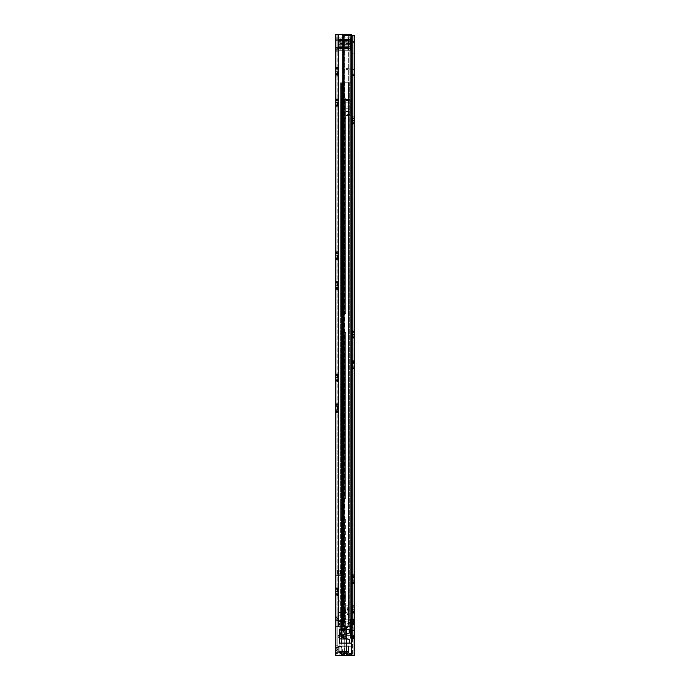 <?xml version="1.0" encoding="UTF-8"?>
<svg xmlns="http://www.w3.org/2000/svg" width="690" height="690" viewBox="0 0 690 690"><rect width="100%" height="100%" fill="white"/><g stroke="black" fill="none" stroke-linecap="round" stroke-linejoin="round"><path stroke-width="0.52" stroke-dasharray="3.45 2.59" d="M335.875 75.322L335.875 67.413L335.875 68.198L337.79 68.474L337.79 73.545L335.875 73.399L335.875 76.107L335.875 75.322L337.548 75.322C336.893 74.348 336.893 74.175 337.548 74.796L337.79 68.474M335.875 68.198L335.875 69.121L337.548 68.724L337.548 68.198M335.875 105.889L335.875 97.989L335.875 98.773L337.79 99.041L337.79 104.121L335.875 103.966L335.875 106.674L335.875 105.889L337.548 105.889C336.893 104.923 336.893 104.751 337.548 105.372L337.79 99.041M335.875 98.773L335.875 99.696L337.548 99.291L337.548 98.773M335.875 68.724L335.875 73.545L337.548 73.459L337.548 75.322C336.893 74.348 336.893 74.175 337.548 74.796L335.875 74.796M335.875 73.545L337.79 73.545L337.79 75.253M335.875 73.614L337.548 73.614L337.056 72.761L337.79 71.562M335.875 71.674L337.548 71.674M335.875 70.061L337.548 70.061L337.79 68.275M335.875 68.638L337.548 68.638M335.875 69.906L337.548 69.906M335.875 99.291L335.875 104.121L337.548 104.035L337.548 105.889C336.893 104.923 336.893 104.751 337.548 105.372L335.875 105.372M335.875 104.121L337.79 104.121L337.79 105.829M335.875 104.19L337.548 104.19L337.056 103.336L337.79 102.137M335.875 102.241L337.548 102.241M335.875 100.628L337.548 100.628L337.79 98.843M335.875 99.205L337.548 99.205M335.875 100.481L337.548 100.481M335.875 258.75L335.875 250.849L335.875 251.634L337.79 251.902L337.79 256.982L335.875 256.827L335.875 259.535L335.875 258.75L337.548 258.75C336.893 257.784 336.893 257.612 337.548 258.233L337.79 251.902M335.875 251.634L335.875 252.557L337.548 252.161L337.548 251.634M335.875 252.161L335.875 256.982L337.548 256.896L337.548 258.75C336.893 257.784 336.893 257.612 337.548 258.233L335.875 258.233M335.875 256.982L337.79 256.982L337.79 258.681M335.875 257.051L337.548 257.051L337.056 256.197L337.79 254.998M335.875 255.102L337.548 255.102M335.875 253.489L337.548 253.489L337.79 251.712M335.875 252.066L337.548 252.066M335.875 253.342L337.548 253.342M337.79 282.477L337.548 283.909L335.875 283.909L335.875 285.858L337.548 285.858L337.548 283.909M335.875 288.799L335.875 281.425L335.875 283.124L337.548 282.728L337.79 281.425L337.79 289.679L335.875 289.326L335.875 288.403L337.548 288.799C336.893 288.179 336.893 288.351 337.548 289.326C336.893 288.351 336.893 288.179 337.548 288.799C336.893 288.179 336.893 288.351 337.548 289.326M337.79 373.566L337.79 381.398L335.875 381.044L335.875 380.121L337.548 380.518C336.893 379.897 336.893 380.069 337.548 381.044C336.893 380.069 336.893 379.897 337.548 380.518C336.893 379.897 336.893 380.069 337.548 381.044M335.875 380.518L335.875 373.143L335.875 374.843L337.548 374.446L337.79 373.575M337.79 404.763L337.548 406.203L335.875 406.203L335.875 408.144L337.548 408.144L337.548 406.203M335.875 411.093L335.875 403.71L335.875 405.418L337.548 405.021L337.79 403.71L337.79 411.973L335.875 411.611L335.875 410.697L337.548 411.093C336.893 410.472 336.893 410.645 337.548 411.611C336.893 410.645 336.893 410.472 337.548 411.093C336.893 410.472 336.893 410.645 337.548 411.611M337.79 588.173L337.531 589.631L335.875 589.631L335.875 591.58L337.531 591.58L337.531 589.631M335.875 594.53L335.875 587.147L335.875 588.855L337.531 588.449L337.79 587.147L337.79 595.453L335.875 595.047L335.875 594.125L337.531 594.53C336.893 593.9 336.893 594.073 337.531 595.047C336.893 594.073 336.893 593.9 337.531 594.53C336.893 593.9 336.893 594.073 337.531 595.047M337.79 53.604L337.79 55.994L337.79 53.604M335.875 53.604L335.875 55.994L335.875 53.604M337.79 617.05L335.875 617.05L335.875 620.388L337.79 620.388L337.79 617.05L337.79 620.388M335.875 649.29L335.875 650.963L335.875 649.29M337.79 649.29L337.79 650.963L337.79 649.29M335.875 591.58L335.875 593.279L337.79 593.271L337.79 595.444M337.79 589.312L337.79 595.03M335.875 593.193L335.875 595.047M335.875 591.399L337.531 591.399L337.056 592.494L337.79 593.659M335.875 588.363L337.531 588.363L337.79 589.709L335.875 589.786M335.875 588.449L335.875 589.631M335.875 408.144L335.875 409.843L337.79 409.843L337.79 405.927M335.875 409.843L337.79 409.843L337.79 412.396L337.358 411.335M335.875 409.757L335.875 411.611M335.875 407.971L337.548 407.971L337.056 409.058L337.79 410.179M335.875 404.927L337.548 404.927L337.79 406.272L335.875 406.272M335.875 405.021L335.875 406.203M335.875 377.568L335.875 379.267L337.79 379.267L337.79 375.36L335.875 375.627L335.875 377.568L337.548 377.568L337.548 375.627M335.875 379.267L337.79 379.267L337.79 381.829L337.358 380.759M335.875 379.19L335.875 381.044M335.875 377.396L337.548 377.396L337.056 378.491L337.79 379.612M335.875 374.36L337.548 374.36L337.79 375.696L335.875 375.696M337.79 374.196L337.79 375.36M335.875 374.446L335.875 375.627M335.875 285.858L335.875 287.549L337.79 287.549L337.79 283.642M335.875 287.549L337.79 287.549L337.79 290.111L337.358 289.041M335.875 287.471L335.875 289.326M335.875 285.677L337.548 285.677L337.056 286.773L337.79 287.894M335.875 282.641L337.548 282.641L337.79 283.978L335.875 283.978M335.875 282.728L335.875 283.909M337.79 69.638L337.79 71.958M335.875 69.975L337.79 69.975L335.875 70.121M337.358 75.038L337.79 75.676L337.79 75.046M337.79 253.066L337.79 255.386M335.875 253.411L337.79 253.411L335.875 253.558M337.358 258.474L337.79 259.112L337.79 258.483M337.79 569.992L337.79 575.727L337.79 569.992L340.506 569.992L339.825 569.992L339.825 575.727L340.506 575.727L337.79 575.727L339.825 575.727L339.825 569.992L342.421 569.992L341.058 569.992L341.058 575.727L342.421 575.727L338.471 575.727L341.058 575.727L341.058 569.992L337.79 569.992M337.79 653.585L337.79 645.943L337.79 653.585L335.875 653.585L335.875 645.943L335.875 653.585L337.79 653.585M349.442 629.703L346.578 629.703L346.578 643.08L341.326 643.08L341.326 633.524L341.326 634.481L339.411 634.481L339.411 633.524L341.326 633.524L339.411 633.524L339.411 629.703L349.442 629.703L349.442 632.514A0.957 0.957 0 0 1 348.692 633.455L346.578 633.912L346.578 629.703L349.442 629.703L349.442 632.514L349.442 629.703L346.527 629.703L346.527 626.839L351.357 626.839L348.674 626.839L351.357 626.839L350.14 626.839L351.357 626.839L351.357 34.5L351.357 626.839L351.357 34.5L335.875 34.5L337.79 34.5L337.79 645.943L337.79 626.839L338.574 626.839L335.875 626.839L335.875 645.943L335.875 626.839L338.247 626.839L335.875 626.839L335.875 655.5L351.357 655.5L351.357 643.08L346.095 643.08L351.357 643.08L346.527 643.08L349.442 643.08L349.442 640.268L349.442 643.08L339.411 643.08L339.411 629.703L339.411 638.302L339.411 634.481L341.326 634.481L341.326 638.302L339.411 638.302L341.326 638.302L341.326 643.08L341.326 629.703L339.411 629.703L341.326 629.703L341.326 643.08L339.411 643.08L349.442 643.08L346.578 643.08L346.578 638.871L348.692 639.337A0.957 0.957 0 0 1 349.442 640.268L349.442 643.08M337.79 34.5L337.79 626.839L335.875 626.839L335.875 645.754L335.875 34.5L337.79 34.5M337.79 48.352L337.79 37.847L337.79 50.267L337.79 37.847L338.169 40.71L336.435 40.71L337.884 40.71L337.79 39.753L337.79 48.352L337.884 47.394L337.79 48.352L335.875 48.352L335.875 37.847L335.875 39.753L337.79 39.753L335.875 39.753L336.435 40.71L338.169 40.71L336.435 40.71L335.875 39.753L335.875 50.267L335.875 48.352L337.79 48.352M337.79 100.205L337.79 102.525M335.875 100.55L337.79 100.55L335.875 100.697M337.358 105.613L337.79 106.251L337.79 105.622M335.875 282.21L337.548 282.21M335.875 284.064L337.548 284.064L335.875 284.133M335.875 287.618L337.548 287.618M337.79 289.248L337.548 287.471L335.875 287.402M335.875 288.894L337.548 288.894M335.875 373.928L337.548 373.928M335.875 375.783L337.548 375.783L335.875 375.852M335.875 379.336L337.548 379.336M337.79 380.966L337.548 379.19L335.875 379.121M335.875 380.613L337.548 380.613M335.875 404.495L337.548 404.495M335.875 406.35L337.548 406.35L335.875 406.419M335.875 409.912L337.548 409.912M337.79 411.542L337.548 409.757L335.875 409.688M335.875 411.18L337.548 411.18M335.875 587.932L337.531 587.932M335.875 589.855L337.531 589.786M335.875 593.348L337.531 593.348M335.875 594.616L337.531 594.616M335.875 593.124L337.531 593.193M335.875 40.71L337.79 40.71L335.875 40.71L335.875 47.394L337.79 47.394L335.875 47.394M350.14 34.5L338.574 34.5L350.14 34.5L348.674 34.5L348.674 626.839L338.574 626.839L348.674 626.839L348.674 34.5L350.14 34.5L350.14 626.839L338.247 626.839L350.14 626.839L350.14 34.5L350.14 626.839M343.284 34.5L344.56 34.5L344.56 626.839L344.56 34.5L343.284 34.5L343.284 626.839M342.809 34.5L342.809 626.839M338.247 34.5L338.247 626.839M337.246 575.727L335.875 575.727L337.246 575.727L337.246 569.992L335.875 569.992L337.246 569.992L337.246 575.727M335.875 652.636L337.79 652.636L335.875 652.636M337.79 645.943L335.875 645.943L337.79 645.943M335.875 37.847L350.684 37.847L348.536 37.847L350.546 37.847L350.546 50.267L348.295 50.267L350.684 50.267L350.684 37.847L337.79 37.847L339.937 37.847L337.79 37.847L337.79 50.267L350.684 50.267L337.79 50.267L337.79 37.847L337.79 39.485L337.79 37.847L335.875 37.847M335.875 50.267L337.79 50.267L335.875 50.267M338.169 47.394L336.435 47.394L338.169 47.394L336.435 47.394L335.875 48.352L336.435 47.394L348.873 47.394L348.873 40.71L338.169 40.71L348.873 40.71L338.169 40.71L348.873 40.71L348.873 47.394L348.873 40.71L348.873 47.394L338.169 47.394L348.873 47.394L338.169 47.394L338.169 40.71L338.169 47.394M335.875 255.283L337.548 255.283M337.548 258.75C336.893 257.784 336.893 257.612 337.548 258.233M335.875 258.319L337.548 258.319M335.875 102.422L337.548 102.422M337.548 105.889C336.893 104.923 336.893 104.751 337.548 105.372M335.875 105.458L337.548 105.458M335.875 71.846L337.548 71.846M337.548 75.322C336.893 74.348 336.893 74.175 337.548 74.796M335.875 74.882L337.548 74.882M340.179 45.963L340.179 42.142L340.179 45.963L348.295 45.963L348.295 42.142L348.295 45.963M340.179 42.142L348.295 42.142M348.295 39.891L348.295 38.882L348.295 39.891L340.179 40.193L348.295 40.193L340.179 40.193L340.179 39.718L348.295 39.891M348.295 49.094L348.295 47.912L348.295 49.214L340.179 48.835L348.295 49.094M340.179 48.162L348.295 48.162M340.179 49.223L340.179 48.395L340.179 49.025L348.295 49.025L340.179 49.214M340.179 39.278L348.295 39.278M337.928 50.267L340.179 50.267L337.928 50.267L337.928 37.847L337.928 50.267M350.684 48.619L350.684 37.847L350.684 48.619L337.79 48.619L337.79 41.805L337.79 46.308L350.684 46.308L337.79 46.308L337.79 48.619L350.684 48.619M340.179 50.267L340.179 37.847L340.179 50.267M340.179 39.08L340.179 39.718L340.179 39.08L348.295 39.08L340.179 39.08M340.179 38.882L348.295 38.89L340.179 38.882M348.295 37.847L348.295 50.267L348.295 37.847M348.295 40.167L340.179 40.167L348.295 40.167M350.684 50.267L350.684 37.847L350.684 50.267M339.937 37.847L339.937 50.267L339.937 37.847M350.684 43.444L350.684 45.894L350.684 43.444L337.79 43.444L337.79 42.211L337.79 47.877L337.79 40.236L337.79 47.877L337.79 43.444L350.684 43.444M350.684 45.894L350.684 40.236L350.684 47.877L350.684 45.894L337.79 45.894L350.684 45.894M337.79 41.219L337.79 39.485L337.79 41.805L337.79 41.219L350.684 41.219L337.79 41.219M340.179 40.52L350.684 40.236L348.295 40.52L348.295 47.593L348.295 40.52L337.79 40.236L340.179 40.52L337.79 40.236L340.179 40.52L340.179 47.593L337.79 47.877L340.179 47.593L337.79 47.877L340.179 47.593L340.179 40.52L350.684 40.236L340.179 40.52M350.684 47.877L340.179 47.593L350.684 47.877M340.179 47.593L348.295 47.593L340.179 47.593M341.8 621.587L341.8 618.714L341.8 621.587L338.264 621.587L338.264 618.714L337.79 622.061L337.79 615.377L337.79 622.061L339.885 623.976L337.79 622.061L339.885 623.976L337.79 622.061L337.79 624.45L339.885 624.45L337.79 624.45L337.79 612.504L341.8 612.504L337.79 612.504L337.79 622.061M341.8 615.851L341.8 618.714L341.8 615.851L338.264 615.851L338.264 618.714L337.79 615.377M337.79 646.427L337.79 652.154L337.79 646.427L341.8 646.427L341.8 652.154L341.8 646.427M337.79 652.154L341.8 652.154M351.357 643.08L351.357 629.703L346.095 629.703L351.357 629.703L351.357 626.839L335.875 626.839L346.527 626.839M351.357 654.663L351.357 646.763L351.357 655.5L351.357 654.663L339.885 654.663L339.885 646.763L339.885 653.525L351.357 653.525L339.885 653.525L339.885 655.5L339.885 623.976L339.885 655.5L341.8 655.5L341.8 612.504L341.8 655.5L339.885 655.5L339.885 654.663L351.357 654.663M346.095 629.703L339.885 629.703L346.095 629.703L346.095 643.08L346.095 629.703L346.095 643.08L339.885 643.08L346.527 643.08L339.885 643.08L346.095 643.08L346.095 629.703M346.527 629.703L339.885 629.703L339.885 626.839L339.885 629.703L351.357 629.703M351.357 646.763L351.357 626.839L351.357 646.763L339.885 646.763L339.885 643.08L339.885 646.763L351.357 646.763M335.875 626.839L337.79 626.839L337.79 624.45L337.79 653.784L337.79 626.839L339.885 626.839L339.885 624.45L339.885 626.839L351.357 626.839M346.527 655.5L346.527 643.08M351.357 655.5L339.885 655.5L354.125 655.5L343.447 655.5L344.767 655.5L344.767 638.302L351.357 638.302M339.885 643.08L339.885 629.703L339.885 643.08M335.875 653.784L335.875 645.754L335.875 653.784L337.79 653.784L335.875 653.784M337.79 645.754L335.875 645.754L337.79 645.754M348.485 645.943L338.738 645.943L348.485 645.943L348.485 651.498L348.485 646.763L338.738 646.763L338.738 651.498L338.738 645.943L338.738 646.763L348.485 646.763L348.485 652.636L344.56 652.636L348.485 652.636L348.485 651.498L348.485 652.636L338.738 652.636L338.738 645.943L348.485 645.943L344.56 645.943L344.56 652.636L338.738 652.636L338.738 651.498L338.738 652.636L348.485 652.636L348.485 645.943M344.56 645.943L338.738 645.943L338.738 652.636L344.56 652.636L344.56 645.943M339.411 635.438L339.411 637.344L339.411 635.438L339.411 637.344L339.411 635.438L338.221 635.438L339.411 635.438L339.04 637.344L338.221 637.344L339.411 637.344L338.221 637.344L338.221 635.438L338.221 637.344L339.04 637.344L339.04 635.438L338.221 635.438L339.411 635.438M339.411 633.291L341.326 633.291L341.326 629.703L346.578 629.703L346.578 633.912L345.612 634.119A0.474 0.474 0 0 1 345.371 634.11A2.389 2.389 0 0 0 342.274 636.396A2.389 2.389 0 0 0 345.371 638.673A0.474 0.474 0 0 1 345.612 638.664L346.578 638.871L346.578 643.08L346.578 629.703L341.326 629.703L341.326 632.808L339.411 632.808M346.578 639.259L341.326 639.259M341.326 633.291L341.326 632.808M346.578 633.912L345.612 634.119A0.474 0.474 0 0 1 345.371 634.11A2.389 2.389 0 0 0 342.274 636.396A2.389 2.389 0 0 0 345.371 638.673A0.474 0.474 0 0 1 345.612 638.664L348.692 639.337A0.957 0.957 0 0 1 349.442 640.268A0.957 0.957 0 0 0 348.692 639.337L345.612 638.664A0.474 0.474 0 0 0 345.371 638.673A2.389 2.389 0 0 1 342.274 636.396A2.389 2.389 0 0 1 345.371 634.11A0.474 0.474 0 0 0 345.612 634.119L348.692 633.455A0.957 0.957 0 0 0 349.442 632.514A0.957 0.957 0 0 1 348.692 633.455L346.578 633.912L346.578 638.871M346.578 635.913L341.326 635.913M341.326 633.524L339.411 633.524L341.326 633.524M338.221 635.438L338.221 637.344L338.221 635.438M335.97 647.617L336.211 651.205L336.211 647.375L336.211 651.205L341.8 651.205L341.8 647.375L336.211 647.375L335.97 650.963M341.8 647.375L341.8 651.205M335.97 650.601L335.97 647.979M341.8 649.29L341.8 652.636L341.8 649.29M336.927 648.212L336.211 648.212L336.211 650.368L336.927 650.368L336.927 648.212L336.927 650.368L337.574 649.29L336.927 648.212M335.97 617.05L336.211 620.629L336.211 616.808L336.211 620.629L341.8 620.629L341.8 616.808L336.211 616.808L335.97 620.388M341.8 616.808L341.8 620.629M335.97 620.034L335.97 617.403M341.8 618.714L341.8 622.061L341.8 618.714M336.927 617.645L336.211 617.645L336.211 619.793L336.927 619.793L336.927 617.645L336.927 619.793L337.574 618.714L336.927 617.645M352.4 53.13L354.125 53.13L354.125 57.908L354.125 53.13L354.125 57.908L352.4 57.908L352.4 53.13L352.4 57.908M354.125 628.745L354.125 630.418L354.125 628.745M354.03 630.065L353.789 627.676L353.789 629.823L353.073 629.823L353.073 627.676L353.073 629.823L352.4 627.081L352.4 630.418L352.4 628.745L354.03 627.434L354.03 630.065L354.03 627.434M354.125 123.519L352.4 123.777L352.4 124.83L354.125 124.83L354.125 116.144L354.125 124.83L354.125 122.121L352.642 122.19L354.125 122.121M352.642 338.048L352.4 330.148L352.4 338.833L352.832 337.772L354.125 338.048L354.125 330.148L354.125 338.048M354.125 368.098L352.4 368.356L352.4 369.409L354.125 369.409L354.125 360.723L354.125 369.409L354.125 366.701L352.642 366.77L354.125 366.701M352.4 337.979L352.4 336.28L354.125 336.28L354.125 338.833L352.4 338.833M354.125 336.125L352.642 336.194L354.125 336.194M352.4 334.685L352.642 332.632L354.125 332.632L354.125 336.28M352.4 334.296L353.133 335.495L352.642 336.349L354.125 336.349M352.642 334.4L354.125 334.4M352.4 331.002L352.642 332.787L354.125 332.787M352.642 331.364L354.125 331.364M352.4 330.148L354.125 330.148L354.125 332.632M352.4 582.36L352.4 582.981M352.642 582.627L354.125 582.627L354.125 581.705L352.642 582.11L352.4 582.99M354.125 612.677L352.4 612.936L352.4 613.988L354.125 613.988L354.125 605.303L354.125 613.988L354.125 611.28L352.642 611.34L354.125 611.28M352.4 582.558L352.4 580.859L354.125 580.704L354.125 582.627M354.125 580.704L352.642 580.773L354.125 580.773M352.4 579.264L352.642 577.211L354.125 577.211L354.125 580.859M352.4 578.875L353.133 580.074L352.642 580.928L354.125 580.928L354.125 574.727L354.125 583.412L352.4 583.412M352.642 578.979L354.125 578.979M352.4 575.581L352.642 577.366L354.125 577.366M352.642 575.943L354.125 575.943M352.4 574.727L354.125 574.727L354.125 577.211M352.4 606.355L352.642 606.087C353.306 607.053 353.306 607.226 352.642 606.605L352.642 612.763L354.125 612.763M352.642 607.786L354.125 607.786L354.125 611.34M352.642 612.763L352.4 611.426L354.125 611.426M352.642 613.203L354.125 613.203M352.4 613.125L352.4 613.988M352.4 612.936L353.133 610.641L352.642 609.555L354.125 609.555M352.642 609.555L352.642 606.519L354.125 606.519M352.642 606.519L352.4 605.303L354.125 605.303L354.125 607.786M352.4 361.776L352.642 361.508C353.306 362.474 353.306 362.647 352.642 362.026L352.642 368.193L354.125 368.193M352.642 363.207L354.125 363.207L354.125 366.77M352.642 368.193L352.4 366.847L354.125 366.847M352.642 368.624L354.125 368.624M352.4 368.555L352.4 369.409M352.4 368.356L353.133 366.071L352.642 364.976L354.125 364.976M352.642 364.976L352.642 361.94L354.125 361.94M352.642 361.94L352.4 360.723L354.125 360.723L354.125 363.207M352.4 117.197L352.642 116.929C353.306 117.895 353.306 118.068 352.642 117.447L352.642 123.614L354.125 123.614M352.642 118.628L354.125 118.628L354.125 122.19M352.642 123.614L352.4 122.268L354.125 122.268M352.642 124.045L354.125 124.045M352.4 123.976L352.4 124.83M352.4 123.777L353.133 121.492L352.642 120.396L354.125 120.396M352.642 120.396L352.642 117.36L354.125 117.36M352.642 117.36L352.4 116.144L354.125 116.144L354.125 118.628M352.832 117.205L352.4 116.144M352.4 120.681L352.4 118.361M352.4 120.284L352.4 122.613M352.4 116.998L352.4 118.697L354.125 118.697M352.4 365.26L352.4 362.94M352.4 364.863L352.4 367.192M352.4 361.577L352.4 363.276L354.125 363.276M352.4 360.723L352.4 361.155M352.832 606.363L352.4 605.303M352.4 609.839L352.4 607.519M352.4 609.442L352.4 611.771M352.4 606.156L352.4 607.856L354.125 607.856M344.767 638.302L352.4 638.302L352.4 35.457L343.447 35.457L352.4 35.457L352.4 655.5L354.125 655.5M354.125 623.234L354.125 619.197L350.494 619.197L350.494 638.302L350.494 619.197L352.4 619.197L352.4 655.5L343.447 655.5L344.767 655.5L344.767 35.457L354.125 35.457L354.125 42.599L354.125 35.457L354.125 42.599L354.125 42.012L354.125 42.599L352.4 42.599L354.125 42.599M352.4 67.844L352.4 75.581L352.4 67.844M354.125 74.624L352.4 74.624L354.125 74.624L354.125 67.844L354.125 75.581L352.4 75.581L354.125 75.581M354.125 619.197L352.4 619.197L354.125 619.197L354.125 638.302L354.125 621.104L352.4 621.104L352.4 619.197L343.447 619.197L344.767 619.197L344.767 35.457L343.447 35.457L348.873 35.457L348.873 638.302M354.125 41.642L352.4 41.642M354.125 624.217L354.125 623.527M354.125 582.11L354.125 580.928M343.447 638.302L343.447 619.197M352.642 120.569L354.125 120.569M352.642 117.447C353.306 118.068 353.306 117.895 352.642 116.929C353.306 117.895 353.306 118.068 352.642 117.447L354.125 117.447M352.642 116.929L354.125 116.929M354.125 118.784L352.642 118.784L354.125 118.853M352.642 122.337L354.125 122.337M352.642 365.148L354.125 365.148M352.642 362.026C353.306 362.647 353.306 362.474 352.642 361.508C353.306 362.474 353.306 362.647 352.642 362.026L354.125 362.026M352.642 361.508L354.125 361.508M354.125 363.363L352.642 363.363L354.125 363.432M352.642 366.916L354.125 366.916M352.642 609.727L354.125 609.727M352.642 606.605C353.306 607.226 353.306 607.053 352.642 606.087C353.306 607.053 353.306 607.226 352.642 606.605L354.125 606.605M352.642 606.087L354.125 606.087M354.125 607.942L352.642 607.942L354.125 608.011M352.642 611.495L354.125 611.495M351.357 35.457L348.873 35.457L350.02 35.457L348.873 35.457L348.873 619.197L344.767 619.197M352.4 35.457L354.125 35.457L352.4 35.457M351.357 619.197L348.873 619.197M352.642 579.16L354.125 579.16M352.4 575.779L354.125 576.029M352.642 576.029C353.306 576.659 353.306 576.486 352.642 575.512C353.306 576.486 353.306 576.659 352.642 576.029C353.306 576.659 353.306 576.486 352.642 575.512L354.125 575.512M354.125 577.435L352.4 577.28L354.125 577.28M352.642 582.196L354.125 582.196M352.642 334.581L354.125 334.581M352.4 331.2L354.125 331.45M352.642 331.45C353.306 332.08 353.306 331.907 352.642 330.933C353.306 331.907 353.306 332.08 352.642 331.45C353.306 332.08 353.306 331.907 352.642 330.933L354.125 330.933M354.125 332.856L352.4 332.701L354.125 332.701M352.4 337.781L354.125 337.531M352.642 337.617L354.125 337.617M354.125 621.104L352.4 621.104L352.4 638.302L354.125 638.302L350.494 638.302L354.125 638.302M352.4 69.828A2.01 2.01 0 0 0 354.125 67.844A2.01 2.01 0 0 1 352.116 69.845A2.01 2.01 0 0 0 352.4 69.828M347.631 69.845L352.116 69.845L346.673 69.845L347.631 69.845L347.631 68.129L352.116 68.129L346.673 68.129L347.631 68.129L347.631 69.845M346.673 69.845L346.673 68.129L346.673 69.845M351.262 632.575L351.262 624.924L351.262 632.575L350.494 632.575L350.494 624.924L350.494 632.575M351.262 624.924L350.494 624.924M351.262 631.376L351.262 626.123L351.262 631.376L351.926 631.376L351.926 626.123L352.4 625.64L352.4 631.85L352.4 625.64M351.262 626.123L351.926 626.123L351.926 631.376L352.4 631.85M350.494 637.439L350.865 638.302M351.357 637.422L350.865 637.439M351.357 621.811L350.494 621.725M354.03 630.418L354.03 627.081L353.789 630.66L353.789 626.839L351.262 626.839L351.262 630.66L354.03 630.418L354.03 627.081M351.262 630.66L351.262 626.839M351.262 628.745L351.262 632.092L351.262 628.745M344.189 610.84L344.189 608.925L344.189 610.84M345.621 610.84L345.621 608.925L345.621 610.84M345.621 99.463L345.621 313.476L344.888 313.476L345.621 313.476L345.621 99.463L342.085 99.463L342.085 314.183L344.888 313.476L342.206 313.941L342.085 315.382L342.085 99.463L345.621 99.463A1.915 1.915 0 0 1 345.621 99.662A1.915 1.915 0 0 0 345.612 99.463L344.388 99.463L345.612 99.463L345.5 98.989A1.915 1.915 0 0 0 345.06 98.316A1.915 1.915 0 0 1 345.5 98.989L345.612 99.463M345.621 112.91L345.621 117.714L345.621 112.91A1.716 1.716 0 0 1 344.189 111.219L344.189 117.714L344.189 111.219A1.716 1.716 0 0 0 345.906 112.936A1.716 1.716 0 0 1 345.621 112.91M345.621 117.714L345.621 118.671L345.621 117.714L344.189 117.714L344.189 118.671L344.189 117.714L345.621 117.714M344.189 99.463L344.189 313.476L344.189 98.989L344.189 99.463L340.653 99.463L340.653 314.183L341.386 313.476L344.069 313.476L341.386 313.476L340.653 315.382L340.653 99.463L342.085 99.463L342.085 82.748L342.568 82.748L340.653 82.748L342.085 82.748L342.085 621.104L344.06 621.104L341.515 621.104L349.727 621.104L341.515 621.104L341.515 82.748L351.158 82.748L342.085 82.748L342.085 621.104L345.906 621.104L342.085 621.104L342.085 517.215L342.085 621.104L340.653 621.104L351.158 621.104L340.653 621.104L345.621 621.104L344.888 621.104L345.621 621.104L345.621 605.829L345.621 610.115L348.485 610.115L348.485 626.839L345.621 628.745L345.621 610.115L348.485 610.115L348.485 626.839L345.621 628.745L345.621 517.923L345.621 621.104L344.069 621.104L345.621 621.104L344.069 621.104L344.189 517.923L344.069 621.104L344.888 621.104L341.386 621.104L351.158 621.104L341.515 621.104L341.515 82.748L341.515 621.104L344.069 621.104L341.515 621.104L341.515 82.748L342.947 82.748L342.947 621.104L342.947 82.748L341.515 82.748L351.158 82.748L342.568 82.748L344.966 82.748L344.966 621.104L344.966 82.748L343.456 82.748L343.456 621.104L343.456 82.748L343.456 621.104L343.456 82.748L342.568 82.748L342.568 621.104L342.568 82.748L342.568 621.104L342.568 82.748L340.653 82.748L342.085 82.748L342.085 99.463L340.653 99.463L344.189 99.463M344.189 99.662L344.189 99.188L344.189 99.662A0.474 0.474 0 0 0 344.051 99.326A0.474 0.474 0 0 1 344.189 99.662M345.621 618.525L345.621 615.083L345.621 618.525L344.189 618.525L344.189 615.083L344.189 618.525L345.621 618.525M345.621 601.809L345.621 596.747L345.621 601.809A1.716 1.716 0 0 0 344.189 600.11L344.189 595.789L344.189 600.11A1.716 1.716 0 0 1 345.621 601.809M345.621 596.747L345.621 595.789L345.621 596.747L344.189 596.747L345.621 596.747M342.206 499.284L345.621 498.818L342.206 499.284L342.085 331.873L342.085 500.724L342.085 331.873L344.008 332.58L342.206 332.114L342.206 499.284M340.653 331.873L340.653 499.526L341.386 498.818L340.653 500.724L340.653 331.873L341.386 332.58L340.653 331.873L340.653 315.382L340.653 331.873M345.621 332.58L345.621 498.818L345.621 332.58L344.008 332.58L345.621 332.58M344.189 332.58L344.069 498.818L344.189 332.58L341.386 332.58L344.189 332.58M341.386 498.818L344.069 498.818L341.386 498.818L341.386 332.58L341.386 498.818M340.653 517.215L340.653 621.104L345.906 621.104L340.653 621.104L340.653 639.259L340.653 638.423L340.653 639.259L344.189 639.259L340.653 639.259L340.653 82.748L342.085 82.748L340.653 82.748L340.653 621.104L340.653 517.215L341.386 517.923L340.653 517.215L340.653 500.724L340.653 517.215M342.947 82.748L349.727 82.748L348.579 82.748L348.579 621.104L348.579 82.748L351.158 82.748L351.158 621.104L351.158 82.748L351.158 621.104L351.158 82.748L348.743 82.748L348.743 621.104L348.743 82.748L349.727 82.748L344.06 82.748L351.158 82.748L341.515 82.748L342.947 82.748L342.947 621.104L342.947 82.748M342.085 330.665L342.085 315.382L342.085 331.873L342.085 330.665L340.653 330.665L342.085 330.665M342.085 516.016L342.085 500.724L342.085 517.215L342.085 516.016L340.653 516.016L342.085 516.016M345.621 517.923L342.206 517.457L345.621 517.923M349.727 82.748L349.727 621.104L349.727 82.748M340.653 99.463L340.653 82.748L340.653 99.463M344.189 517.923L341.386 517.923L344.189 517.923M344.103 97.35L345.06 98.316L343.422 96.678L344.103 97.35L343.085 98.368L344.051 99.326L342.413 97.687L343.085 98.368L344.103 97.35M343.422 96.678L342.413 97.687L343.422 96.678M341.498 498.818L344.008 498.818L341.498 498.818M341.498 517.923L344.008 517.923L341.498 517.923M341.498 313.476L344.008 313.476L341.498 313.476M341.498 332.58L344.008 332.58L341.498 332.58M345.621 615.083L344.189 615.083L345.621 615.083M345.621 595.789L344.189 595.789L345.621 595.789M340.843 600.084L343.905 600.084L339.885 600.084L340.843 600.084L340.843 601.525L343.905 601.525L339.885 601.525L340.843 601.525L340.843 600.084M339.885 601.525L339.885 600.084L339.885 601.525M345.621 118.671L344.189 118.671L345.621 118.671M345.906 111.504L348.968 111.504L345.906 111.504M345.906 112.936L348.968 112.936L345.906 112.936M349.916 112.936L348.968 112.936L349.916 112.936L349.916 111.504L348.968 111.504L349.916 111.504L349.916 112.936M347.053 614.419L347.053 607.252L347.053 614.419L348.485 614.419L348.485 607.252L348.485 614.419M347.053 607.252L348.485 607.252M345.906 623.829L343.042 623.829L345.906 623.829L345.906 627.934L343.042 627.934L343.042 623.829L343.042 627.934L345.906 627.934L345.906 623.829M343.042 622.639L340.653 622.639L340.653 629.133L340.653 622.639L340.653 629.133L340.653 622.639L343.042 622.639L343.042 629.133L340.653 629.133L343.042 629.133L343.042 622.639M345.906 636.672L344 636.672L344 637.146L345.906 637.146L344 637.146L344 636.672L343.059 637.827L344 637.008L342.085 637.827L342.085 621.104L342.085 639.259L342.085 621.104L342.085 639.259L342.085 637.827L343.059 637.827L344 636.672L345.906 636.672L345.906 637.146L345.906 630.548L345.906 637.008L344 637.008L345.906 637.008L345.906 621.104L345.906 637.008M344.284 609.167L344.284 612.504L344.284 609.167L347.053 608.925L347.053 612.746L347.053 608.925L347.053 612.746L347.053 608.925L345.621 608.925L345.621 612.746L345.621 608.925L344.189 608.925M344.284 612.504L347.053 612.746L344.189 612.746M345.621 615.135L345.621 618.482L345.621 615.135L344.189 615.135L344.189 618.482L345.621 618.482L344.189 618.482L344.189 615.135L345.621 615.135M340.653 630.548L340.653 621.587L340.653 630.548L345.906 630.548L345.906 621.587L345.906 630.548L340.653 630.548M342.206 639.259L345.621 639.259L345.621 621.104L345.621 639.259L344.888 639.259L344.888 517.923L344.888 639.259L342.206 639.259L342.206 517.457L342.206 639.259M345.906 621.587L345.906 621.104L345.906 621.587L340.653 621.587L345.906 621.587M343.042 627.934L343.042 623.829L343.042 627.934M344.189 639.259L344.189 621.104L344.189 639.259M348.485 605.829L345.621 605.829M350.684 624.795L350.684 635.309L350.684 624.795M350.684 623.691L345.906 623.691L345.906 624.864L350.684 624.864M345.906 625.554L345.906 627.797L345.906 625.554M349.252 625.554L349.252 627.797L349.252 625.554M349.252 625.269L349.252 629.418L349.252 625.269M350.684 625.269L350.684 629.418L350.684 625.269M350.684 625.218L345.906 625.218L345.906 634.119L350.684 634.119M345.906 625.218L345.906 622.061L350.684 622.121M345.906 623.691L345.906 622.121M350.684 635.24L345.906 635.309L345.906 624.864M345.906 635.24L345.906 634.119M341.705 628.512L341.705 623.26L341.705 628.512A0.474 0.474 0 0 0 342.18 628.987L342.18 622.777L342.18 628.987L343.042 628.987L343.042 622.777L343.042 628.987M341.705 623.26A0.474 0.474 0 0 1 342.18 622.777L343.042 622.777M341.705 628.392A0.474 0.474 0 0 1 342.18 627.917L342.18 623.855L342.18 627.917L342.852 627.917L342.852 623.855L344.069 625.882L342.852 627.917L342.852 623.855L342.18 623.855A0.474 0.474 0 0 1 341.705 623.372L341.705 628.392L341.705 623.372M350.02 622.535L350.02 629.228L350.02 622.535L349.252 622.535L349.252 629.228L349.252 622.535M350.02 629.228L349.252 629.228M345.906 623.976L349.252 623.976L349.252 627.797L349.252 623.976L343.042 623.976L343.042 627.797L343.042 623.976M345.906 627.797L343.042 627.797M344.284 609.52L344.284 612.151M347.053 610.84L347.053 607.493L347.053 610.84M345.241 611.909L344.526 611.909L344.526 609.762L345.241 609.762L345.241 611.909L345.241 609.762L345.888 610.84L345.241 611.909M345.621 99.558L350.399 99.558L345.621 99.558L350.399 99.558L350.399 114.609L350.399 99.558L345.621 99.558L345.621 114.609L345.621 99.558M345.621 115.566L350.399 115.566L345.621 115.566L345.621 114.609L345.621 115.566M350.399 115.566L350.399 114.609L350.399 115.566M350.399 106.122L350.399 102.827L350.399 108.873L350.399 106.122L345.621 106.122L350.399 106.122M350.399 108.132L350.399 108.873L350.399 107.925L345.621 108.132L350.399 108.132M350.399 112.936L350.399 111.504L350.399 112.936L345.621 112.936L345.621 111.504L345.621 112.936L350.399 112.936M345.621 111.504L350.399 111.504L345.621 111.504M345.621 107.925L350.399 107.925L345.621 107.925M338.471 569.992L338.471 575.727L338.471 569.992M335.875 38.795L337.79 38.795L335.875 38.795M335.875 49.309L337.79 49.309L335.875 49.309M348.295 47.938L340.179 47.938L348.295 47.938M348.295 39.02L340.179 39.02L348.295 39.02M348.536 37.847L348.536 50.267L348.536 37.847M337.79 46.894L350.684 46.894L337.79 46.894M350.684 39.485L337.79 39.485L350.684 39.485M337.79 41.805L350.684 41.805L337.79 41.805M350.684 42.211L337.79 42.211L350.684 42.211M348.295 48.395L340.179 48.395L348.295 48.395M350.684 44.669L337.79 44.669L350.684 44.669M348.295 48.214L340.179 48.214L348.295 48.214M340.179 39.718L348.295 39.718L340.179 39.718M348.485 651.498L338.738 651.498L348.485 651.498M339.411 631.134L341.326 631.134L339.411 631.134M350.02 638.302L350.02 619.197M352.4 35.932L354.125 35.932L352.4 35.923M352.4 41.814L354.125 41.814M352.4 42.012L354.125 42.012L352.4 42.012M352.4 41.805L354.125 41.805M352.4 636.396L354.125 636.396L352.4 636.396M350.494 624.217L351.357 624.217M351.357 623.527L350.494 623.527M350.494 622.889L351.357 622.889M350.865 619.197L350.865 621.725M342.206 99.463L342.206 313.941L342.206 99.463M344.888 99.463L344.888 313.476L344.888 99.463M341.386 99.463L341.386 313.476L341.386 99.463M344.069 99.463L344.069 313.476L344.069 99.463M344.888 332.58L344.888 498.818L344.888 332.58M344.069 332.58L344.069 498.818L344.069 332.58M341.386 517.923L341.386 621.104L341.386 517.923M344.388 98.989L345.5 98.989L344.388 98.989M344.06 82.748L344.069 621.104L344.06 82.748M340.653 98.515L342.085 98.515L340.653 98.515M340.653 500.724L342.085 500.724L340.653 500.724M340.653 315.382L342.085 315.382L340.653 315.382M348.968 111.504L348.968 112.936L348.968 111.504M340.653 638.423L342.085 638.423L340.653 638.423M340.653 628.521L345.906 628.521L340.653 628.521M344.069 639.259L344.069 621.104L344.069 639.259M341.386 639.259L341.386 621.104L341.386 639.259M344.526 608.925L344.526 612.746L344.526 608.925M350.399 114.609L345.621 114.609L350.399 114.609M345.621 100.516L350.399 100.516L345.621 100.516M345.621 102.827L350.399 102.827L345.621 102.827M335.875 76.107L337.79 76.107M335.875 106.674L337.79 106.674M335.875 259.535L337.79 259.535M335.875 51.215L337.79 51.215M337.79 647.617L335.875 647.617M335.875 593.279L337.764 593.279M335.875 595.832L337.79 595.832M335.875 412.396L337.79 412.396M335.875 381.829L337.79 381.829M335.875 290.111L337.79 290.111M335.875 282.357L337.79 282.357M335.875 283.124L337.056 283.124M335.875 281.425L337.79 281.425M335.875 289.17L337.79 289.17M335.875 288.403L337.056 288.403M335.875 374.075L337.79 374.075M335.875 374.843L337.056 374.843M335.875 373.143L337.79 373.143M335.875 380.889L337.79 380.889M335.875 380.121L337.056 380.121M335.875 404.651L337.79 404.651M335.875 405.418L337.056 405.418M335.875 403.71L337.79 403.71M335.875 411.464L337.79 411.464M335.875 410.697L337.056 410.697M335.875 588.078L337.79 588.078M335.875 588.855L337.056 588.855M335.875 587.147L337.79 587.147M335.875 589.7L337.764 589.7M335.875 594.901L337.79 594.901M335.875 594.125L337.056 594.125M340.506 569.992L340.506 575.727M342.421 569.992L342.421 575.727M337.79 650.963L335.875 650.963M335.875 55.994L337.79 55.994M337.35 594.763L337.79 595.453M335.875 251.79L337.79 251.79M335.875 252.557L337.056 252.557M335.875 250.849L337.79 250.849M335.875 258.603L337.79 258.603M335.875 257.836L337.056 257.836M335.875 98.929L337.79 98.929M335.875 99.696L337.056 99.696M335.875 97.989L337.79 97.989M335.875 105.743L337.79 105.743M335.875 104.975L337.056 104.975M335.875 68.353L337.79 68.353M335.875 69.121L337.056 69.121M335.875 67.413L337.79 67.413M335.875 75.167L337.79 75.167M335.875 74.399L337.056 74.399M340.179 39.942L348.295 39.942M340.179 47.912L348.295 47.912L340.179 47.912M340.179 48.835L348.295 48.835M341.8 652.636L342.757 649.29L341.8 645.943M341.8 622.061L342.757 618.714L341.8 615.377M352.4 627.081L354.125 627.081M352.4 117.076L354.125 117.076M353.133 117.843L354.125 117.843M352.4 123.889L354.125 123.889M353.133 123.122L354.125 123.122M352.4 361.655L354.125 361.655M353.133 362.423L354.125 362.423M352.4 368.469L354.125 368.469M353.133 367.701L354.125 367.701M352.4 606.234L354.125 606.234M353.133 607.002L354.125 607.002M352.4 613.048L354.125 613.048M353.133 612.28L354.125 612.28M352.4 575.658L354.125 575.658M353.133 576.435L354.125 576.435M352.4 582.481L354.125 582.481M353.133 581.705L354.125 581.705M352.4 331.079L354.125 331.079M353.133 331.856L354.125 331.856M352.4 337.902L354.125 337.902M353.133 337.125L354.125 337.125M352.832 361.784L352.4 361.146M352.832 331.217L352.4 330.57M352.4 630.418L354.125 630.418M351.262 625.407L350.304 628.745L351.262 632.092M343.413 637.344L344 637.146L343.413 637.344M350.684 622.346L349.252 622.346M350.684 635.309L345.906 635.309M350.684 629.418L349.252 629.418M350.684 622.061L345.906 622.061M347.053 607.493L348.01 610.84L347.053 614.178M345.621 108.873L350.399 108.873L345.621 108.873"/><path stroke-width="1.03" d="M335.875 620.388L335.875 617.05M335.875 47.394L335.875 40.71M351.357 629.703L339.411 629.703L339.411 643.08L351.357 643.08L351.357 34.5L335.875 34.5L335.875 626.839L346.527 626.839L346.527 629.703M335.875 569.992L335.875 575.727L335.875 569.992M350.14 34.5L350.14 626.839M351.357 643.08L351.357 655.5L335.875 655.5L335.875 626.839M351.357 626.839L346.527 626.839M346.527 643.08L346.527 655.5M349.442 643.08L349.442 640.268A0.957 0.957 0 0 0 348.692 639.337L345.612 638.664A0.474 0.474 0 0 0 345.371 638.673A2.389 2.389 0 0 1 342.274 636.396A2.389 2.389 0 0 1 345.371 634.11A0.474 0.474 0 0 0 345.612 634.119L348.692 633.455A0.957 0.957 0 0 0 349.442 632.514L349.442 629.703M346.578 638.871L346.578 633.912M351.357 638.302L354.125 638.302L354.125 655.5L351.357 655.5M354.125 42.599L354.125 53.13M354.125 57.908L354.125 116.144M354.125 124.83L354.125 330.148M354.125 338.833L354.125 360.723M354.125 369.409L354.125 574.727M354.125 583.412L354.125 605.303M354.125 613.988L354.125 619.197L351.357 619.197M351.357 624.217L354.125 624.217L354.125 655.5M351.357 35.457L354.125 35.457L354.125 621.104M354.125 638.302L354.125 623.234L351.357 623.527M354.125 75.581L354.125 74.624M354.125 634.783L353.073 636.965L350.865 637.439M351.357 622.889L354.125 623.234L354.125 619.197M353.478 622.889L350.865 621.725M353.073 622.716L353.073 619.197M353.073 636.965L353.073 638.302M343.284 34.5L343.284 626.839M342.809 34.5L342.809 626.839M338.247 34.5L338.247 626.839"/></g></svg>

